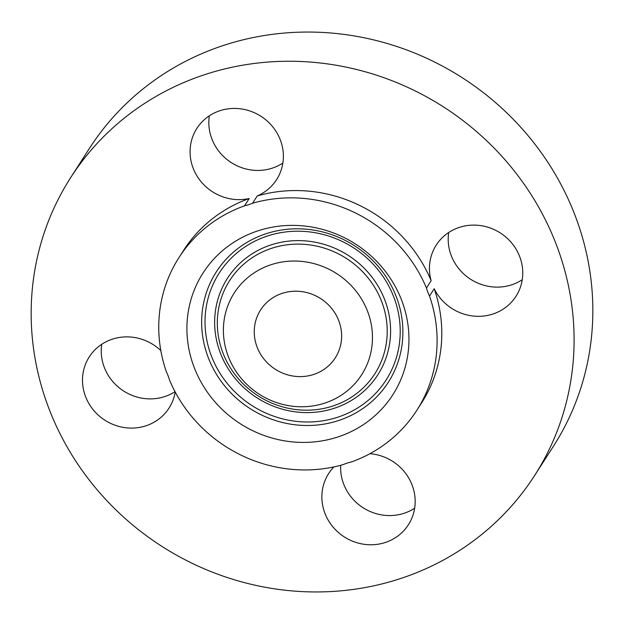 <?xml version="1.0" encoding="UTF-8"?>
<svg xmlns="http://www.w3.org/2000/svg" width="624" height="624" viewBox="0 0 624 624"><rect width="100%" height="100%" fill="white"/><g stroke="black" fill="none" stroke-linecap="round" stroke-linejoin="round"><path stroke-width="0.94" d="M101.759 344.269A47.385 44.858 -147.3 0 0 123.521 390.936A47.385 44.858 -147.3 0 0 175.024 391.669M160.828 350.587A47.385 44.858 -147.3 0 0 93.694 351.14A47.385 44.858 -147.3 0 0 89.279 356.881A47.385 44.858 -147.3 0 0 101.767 418.033A47.385 44.858 -147.3 0 0 164.596 413.829A47.385 44.858 -147.3 0 0 169.01 408.088A47.385 44.858 -147.3 0 0 175.204 392.005M169.416 379.79A47.385 44.858 -147.3 0 0 166.358 371.795A141.336 133.801 -147.3 0 1 179.01 257.517A141.336 133.801 -147.3 0 1 244.514 205.826A47.385 44.858 -147.3 0 0 252.556 203.237A141.336 133.801 -147.3 0 1 388.417 235.069A141.336 133.801 -147.3 0 1 426.449 288.007A47.385 44.858 -147.3 0 0 429.507 296.002A141.336 133.801 -147.3 0 1 416.855 410.28A141.336 133.801 -147.3 0 1 351.351 461.971A47.385 44.858 -147.3 0 0 343.317 464.56A141.336 133.801 -147.3 0 1 207.449 432.736A141.336 133.801 -147.3 0 1 169.416 379.79M479.115 133.825A275.675 260.972 -147.3 0 0 70.668 177.622A275.675 260.972 -147.3 0 0 126.134 519.371A275.675 260.972 -147.3 0 0 534.581 475.582A275.675 260.972 -147.3 0 0 479.115 133.825M534.581 475.582L553.332 446.378A275.675 260.972 -147.3 0 0 497.866 104.629A275.675 260.972 -147.3 0 0 89.419 148.418L70.668 177.622M326.336 302.874A44.366 42.003 -147.3 0 0 260.606 309.925A44.366 42.003 -147.3 0 0 269.529 364.923A44.366 42.003 -147.3 0 0 335.267 357.88A44.366 42.003 -147.3 0 0 326.336 302.874M416.855 410.28L421.543 402.979A141.336 133.801 -147.3 0 0 434.195 288.709A47.385 44.858 -147.3 0 0 511.555 302.055A47.385 44.858 -147.3 0 0 515.97 296.322A47.385 44.858 -147.3 0 0 503.474 235.162A47.385 44.858 -147.3 0 0 440.645 239.374A47.385 44.858 -147.3 0 0 436.231 245.107A47.385 44.858 -147.3 0 0 431.145 280.706A141.336 133.801 -147.3 0 0 393.112 227.768A141.336 133.801 -147.3 0 0 257.244 195.944L252.556 203.237M257.244 195.944A47.385 44.858 -147.3 0 0 276.596 179.634A47.385 44.858 -147.3 0 0 267.056 120.9A47.385 44.858 -147.3 0 0 196.856 128.427A47.385 44.858 -147.3 0 0 206.388 187.161A47.385 44.858 -147.3 0 0 249.202 198.533A141.336 133.801 -147.3 0 0 183.698 250.216L179.01 257.517M249.202 198.533L244.514 205.826M434.195 288.709L429.507 296.002M431.145 280.706L426.449 288.007M333.941 466.9A47.385 44.858 -147.3 0 0 328.653 473.561A47.385 44.858 -147.3 0 0 338.185 532.303A47.385 44.858 -147.3 0 0 408.385 524.776A47.385 44.858 -147.3 0 0 398.853 466.034A47.385 44.858 -147.3 0 0 369.899 453.703M340.681 465.286A47.385 44.858 -147.3 0 0 356.944 503.1A47.385 44.858 -147.3 0 0 414.664 508.178M448.711 232.502A47.385 44.858 -147.3 0 0 470.613 279.256A47.385 44.858 -147.3 0 0 522.241 279.731M209.336 115.822A47.385 44.858 -147.3 0 0 225.147 157.966A47.385 44.858 -147.3 0 0 282.867 163.043M407.917 354.058A112.749 106.735 -147.3 0 0 313.092 227.261A112.749 106.735 -147.3 0 0 187.949 313.747A112.749 106.735 -147.3 0 0 282.773 440.536A112.749 106.735 -147.3 0 0 407.917 354.058M224.086 320.369A75.707 71.666 -147.3 0 0 287.758 405.499A75.707 71.666 -147.3 0 0 371.779 347.435A75.707 71.666 -147.3 0 0 308.116 262.298A75.707 71.666 -147.3 0 0 224.086 320.369M205.943 308.88A99.115 93.826 32.7 0 1 315.947 232.861A99.115 93.826 32.7 0 1 399.305 344.315A99.115 93.826 32.7 0 1 289.294 420.334A99.115 93.826 32.7 0 1 205.943 308.88M202.589 308.88A102.188 96.736 32.7 0 1 316.009 230.506A102.188 96.736 32.7 0 1 401.95 345.423A102.188 96.736 32.7 0 1 288.53 423.797A102.188 96.736 32.7 0 1 202.589 308.88M215.467 310.627A89.341 84.575 -147.3 0 0 290.612 411.099A89.341 84.575 -147.3 0 0 389.774 342.568A89.341 84.575 -147.3 0 0 314.636 242.104A89.341 84.575 -147.3 0 0 215.467 310.627M386.42 342.576A86.268 81.666 32.7 0 1 290.667 408.743A86.268 81.666 32.7 0 1 218.111 311.727A86.268 81.666 32.7 0 1 313.872 245.56A86.268 81.666 32.7 0 1 386.42 342.576"/></g></svg>
